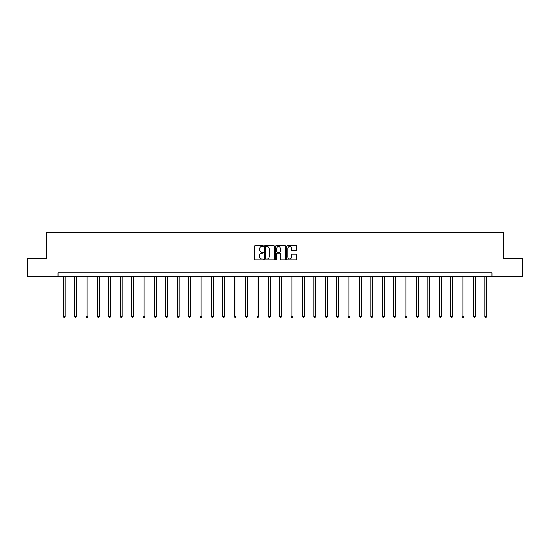 <?xml version="1.0" encoding="UTF-8"?>
<svg xmlns="http://www.w3.org/2000/svg" width="550" height="550" viewBox="0 0 550 550"><rect width="100%" height="100%" fill="white"/><g stroke="black" fill="none" stroke-linecap="round" stroke-linejoin="round"><path stroke-width="0.82" d="M263.312 246.042A0.502 0.502 0 0 0 262.811 245.541L255.193 245.541A0.715 0.715 0 0 0 254.471 246.256L254.471 259.167A0.715 0.715 0 0 0 255.193 259.882L262.811 259.882A0.502 0.502 0 0 0 263.312 259.38A0.502 0.502 0 0 0 262.811 258.878L261.827 258.878A2.296 2.296 0 0 1 259.531 256.582L259.531 255.509A2.296 2.296 0 0 1 261.827 253.213L262.811 253.213A0.502 0.502 0 0 0 263.312 252.711A0.502 0.502 0 0 0 262.811 252.209L261.827 252.209A2.296 2.296 0 0 1 259.531 249.913L259.531 248.841A2.296 2.296 0 0 1 261.827 246.544L262.811 246.544A0.502 0.502 0 0 0 263.312 246.042M295.955 250.594A0.715 0.715 0 0 0 296.67 249.879L296.67 246.256A0.715 0.715 0 0 0 295.955 245.541L287.492 245.541A0.715 0.715 0 0 0 286.777 246.256L286.777 259.167A0.715 0.715 0 0 0 287.492 259.882L295.955 259.882A0.715 0.715 0 0 0 296.67 259.167L296.67 254.794A0.715 0.715 0 0 0 295.955 254.072L292.332 254.072A0.715 0.715 0 0 0 291.617 254.794L291.617 256.96A1.918 1.918 0 0 1 289.699 258.878A1.918 1.918 0 0 1 287.781 256.96L287.781 248.462A1.918 1.918 0 0 1 289.699 246.544A1.918 1.918 0 0 1 291.617 248.462L291.617 249.879A0.715 0.715 0 0 0 292.332 250.594L295.955 250.594M57.998 276.451L27.5 276.451L27.5 258.191L46.606 258.191L46.606 232.623L503.394 232.623L503.394 258.191L522.5 258.191L522.5 276.451L492.002 276.451L492.002 272.8L57.998 272.8L57.998 276.451L492.002 276.451M274.374 246.256A0.715 0.715 0 0 0 273.653 245.541L265.196 245.541A0.715 0.715 0 0 0 264.474 246.256L264.474 259.167A0.715 0.715 0 0 0 265.196 259.882L273.653 259.882A0.715 0.715 0 0 0 274.374 259.167L274.374 246.256M276.347 245.541L284.804 245.541A0.715 0.715 0 0 1 285.526 246.256L285.526 259.167A0.715 0.715 0 0 1 284.804 259.882L281.188 259.882A0.715 0.715 0 0 1 280.466 259.167L280.466 253.928A0.715 0.715 0 0 0 279.751 253.213L277.351 253.213A0.715 0.715 0 0 0 276.629 253.928L276.629 259.38A0.502 0.502 0 0 1 276.127 259.882A0.502 0.502 0 0 1 275.626 259.38L275.626 246.256A0.715 0.715 0 0 1 276.347 245.541M265.98 246.544A0.502 0.502 0 0 0 265.478 247.046L265.478 258.376A0.502 0.502 0 0 0 265.98 258.878L267.025 258.878A2.296 2.296 0 0 0 269.314 256.582L269.314 248.841A2.296 2.296 0 0 0 267.025 246.544L265.98 246.544M280.466 248.497A1.918 1.918 0 0 0 278.548 246.579A1.918 1.918 0 0 0 276.629 248.497L276.629 251.494A0.715 0.715 0 0 0 277.351 252.209L279.751 252.209A0.715 0.715 0 0 0 280.466 251.494L280.466 248.497M63.257 276.451L63.257 316.429L65.086 316.429L65.086 276.451M65.086 316.429L64.536 317.377L63.807 317.377L63.257 316.429M74.656 276.451L74.656 316.429L76.484 316.429L76.484 276.451M76.484 316.429L75.934 317.377L75.206 317.377L74.656 316.429M86.054 276.451L86.054 316.429L87.876 316.429L87.876 276.451M87.876 316.429L87.326 317.377L86.597 317.377L86.054 316.429M97.446 276.451L97.446 316.429L99.275 316.429L99.275 276.451M99.275 316.429L98.725 317.377L97.996 317.377L97.446 316.429M108.845 276.451L108.845 316.429L110.667 316.429L110.667 276.451M110.667 316.429L110.124 317.377L109.388 317.377L108.845 316.429M120.237 276.451L120.237 316.429L122.066 316.429L122.066 276.451M122.066 316.429L121.516 317.377L120.787 317.377L120.237 316.429M131.636 276.451L131.636 316.429L133.464 316.429L133.464 276.451M133.464 316.429L132.914 317.377L132.186 317.377L131.636 316.429M143.034 276.451L143.034 316.429L144.856 316.429L144.856 276.451M144.856 316.429L144.313 317.377L143.578 317.377L143.034 316.429M154.426 276.451L154.426 316.429L156.255 316.429L156.255 276.451M156.255 316.429L155.705 317.377L154.976 317.377L154.426 316.429M165.825 276.451L165.825 316.429L167.647 316.429L167.647 276.451M167.647 316.429L167.104 317.377L166.375 317.377L165.825 316.429M177.217 276.451L177.217 316.429L179.046 316.429L179.046 276.451M179.046 316.429L178.496 317.377L177.767 317.377L177.217 316.429M188.616 276.451L188.616 316.429L190.444 316.429L190.444 276.451M190.444 316.429L189.894 317.377L189.166 317.377L188.616 316.429M200.014 276.451L200.014 316.429L201.836 316.429L201.836 276.451M201.836 316.429L201.293 317.377L200.558 317.377L200.014 316.429M211.406 276.451L211.406 316.429L213.235 316.429L213.235 276.451M213.235 316.429L212.685 317.377L211.956 317.377L211.406 316.429M222.805 276.451L222.805 316.429L224.634 316.429L224.634 276.451M224.634 316.429L224.084 317.377L223.355 317.377L222.805 316.429M234.204 276.451L234.204 316.429L236.026 316.429L236.026 276.451M236.026 316.429L235.476 317.377L234.747 317.377L234.204 316.429M245.596 276.451L245.596 316.429L247.424 316.429L247.424 276.451M247.424 316.429L246.874 317.377L246.146 317.377L245.596 316.429M256.994 276.451L256.994 316.429L258.816 316.429L258.816 276.451M258.816 316.429L258.273 317.377L257.538 317.377L256.994 316.429M268.386 276.451L268.386 316.429L270.215 316.429L270.215 276.451M270.215 316.429L269.665 317.377L268.936 317.377L268.386 316.429M279.785 276.451L279.785 316.429L281.614 316.429L281.614 276.451M281.614 316.429L281.064 317.377L280.335 317.377L279.785 316.429M291.184 276.451L291.184 316.429L293.006 316.429L293.006 276.451M293.006 316.429L292.462 317.377L291.727 317.377L291.184 316.429M302.576 276.451L302.576 316.429L304.404 316.429L304.404 276.451M304.404 316.429L303.854 317.377L303.126 317.377L302.576 316.429M313.974 276.451L313.974 316.429L315.796 316.429L315.796 276.451M315.796 316.429L315.253 317.377L314.524 317.377L313.974 316.429M325.366 276.451L325.366 316.429L327.195 316.429L327.195 276.451M327.195 316.429L326.645 317.377L325.916 317.377L325.366 316.429M336.765 276.451L336.765 316.429L338.594 316.429L338.594 276.451M338.594 316.429L338.044 317.377L337.315 317.377L336.765 316.429M348.164 276.451L348.164 316.429L349.986 316.429L349.986 276.451M349.986 316.429L349.442 317.377L348.707 317.377L348.164 316.429M359.556 276.451L359.556 316.429L361.384 316.429L361.384 276.451M361.384 316.429L360.834 317.377L360.106 317.377L359.556 316.429M370.954 276.451L370.954 316.429L372.783 316.429L372.783 276.451M372.783 316.429L372.233 317.377L371.504 317.377L370.954 316.429M382.353 276.451L382.353 316.429L384.175 316.429L384.175 276.451M384.175 316.429L383.625 317.377L382.896 317.377L382.353 316.429M393.745 276.451L393.745 316.429L395.574 316.429L395.574 276.451M395.574 316.429L395.024 317.377L394.295 317.377L393.745 316.429M405.144 276.451L405.144 316.429L406.966 316.429L406.966 276.451M406.966 316.429L406.422 317.377L405.687 317.377L405.144 316.429M416.536 276.451L416.536 316.429L418.364 316.429L418.364 276.451M418.364 316.429L417.814 317.377L417.086 317.377L416.536 316.429M427.934 276.451L427.934 316.429L429.763 316.429L429.763 276.451M429.763 316.429L429.213 317.377L428.484 317.377L427.934 316.429M439.333 276.451L439.333 316.429L441.155 316.429L441.155 276.451M441.155 316.429L440.612 317.377L439.876 317.377L439.333 316.429M450.725 276.451L450.725 316.429L452.554 316.429L452.554 276.451M452.554 316.429L452.004 317.377L451.275 317.377L450.725 316.429M462.124 276.451L462.124 316.429L463.946 316.429L463.946 276.451M463.946 316.429L463.402 317.377L462.674 317.377L462.124 316.429M473.516 276.451L473.516 316.429L475.344 316.429L475.344 276.451M475.344 316.429L474.794 317.377L474.066 317.377L473.516 316.429M484.914 276.451L484.914 316.429L486.743 316.429L486.743 276.451M486.743 316.429L486.193 317.377L485.464 317.377L484.914 316.429"/></g></svg>
